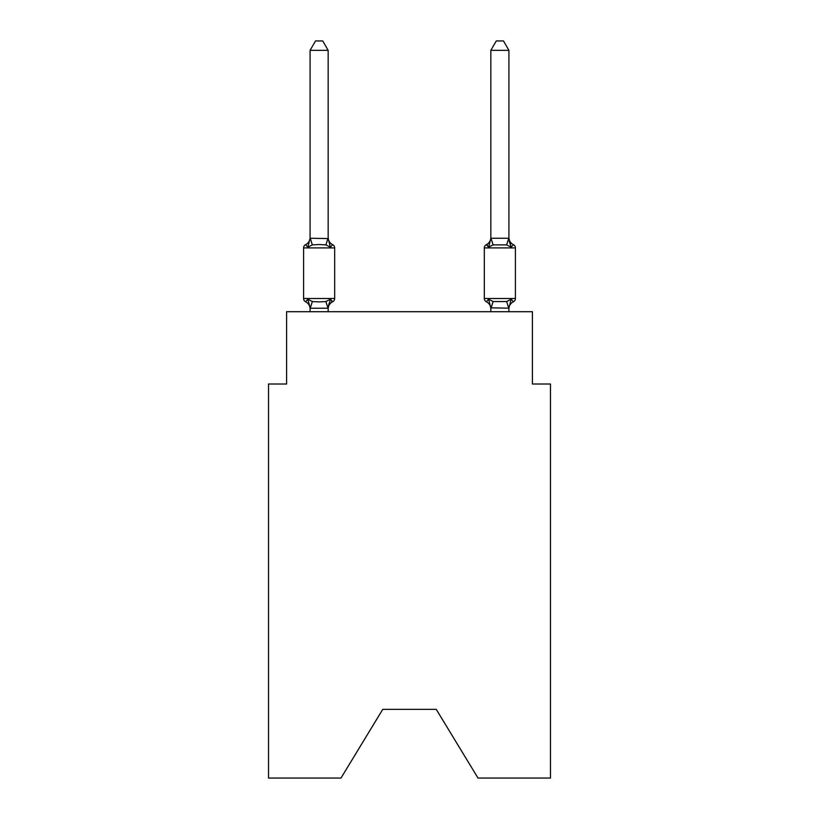 <?xml version="1.0" encoding="UTF-8"?>
<svg xmlns="http://www.w3.org/2000/svg" width="819" height="819" viewBox="0 0 819 819"><rect width="100%" height="100%" fill="white"/><g stroke="black" fill="none" stroke-linecap="round" stroke-linejoin="round"><path stroke-width="1.23" d="M436.251 709.367L478.009 778.05L550.481 778.05L550.481 384.019L532.411 384.019L532.411 311.711L286.589 311.711L286.589 384.019L268.519 384.019L268.519 778.05L340.991 778.05L382.749 709.367L436.251 709.367L382.749 709.367M328.163 50.348L310.084 50.348L315.51 40.95L322.737 40.95L328.163 50.348L328.163 238.575L330.426 247.205L332.637 244.656A3.614 3.614 0 0 1 334.674 247.911L334.674 298.515A3.614 3.614 0 0 1 332.637 301.771L330.426 299.222L332.637 301.771L330.426 299.222L332.637 301.771L330.426 299.222L332.637 301.771L330.426 299.222L332.637 301.771L330.426 299.222L332.637 301.771L330.426 299.222L332.637 301.771L330.426 299.222L332.637 301.771L330.426 299.222L332.637 301.771L330.426 299.222L332.637 301.771L330.426 299.222L332.637 301.771L330.426 299.222L332.637 301.771L330.426 299.222L332.637 301.771L330.426 299.222L328.02 308.231L310.237 308.231L307.831 299.222L305.61 301.771A3.614 3.614 0 0 1 303.583 298.515A3.614 3.614 0 0 0 305.61 301.771A3.614 3.614 0 0 1 303.583 298.515A3.614 3.614 0 0 0 305.61 301.771A3.614 3.614 0 0 1 303.583 298.515A3.614 3.614 0 0 0 305.61 301.771A3.614 3.614 0 0 1 303.583 298.515A3.614 3.614 0 0 0 305.61 301.771A3.614 3.614 0 0 1 303.583 298.515A3.614 3.614 0 0 0 305.61 301.771A3.614 3.614 0 0 1 303.583 298.515A3.614 3.614 0 0 0 305.61 301.771A3.614 3.614 0 0 1 303.583 298.515A3.614 3.614 0 0 0 305.61 301.771A3.614 3.614 0 0 1 303.583 298.515A3.614 3.614 0 0 0 305.61 301.771A3.614 3.614 0 0 1 303.583 298.515A3.614 3.614 0 0 0 305.61 301.771A3.614 3.614 0 0 1 303.583 298.515A3.614 3.614 0 0 0 305.61 301.771A3.614 3.614 0 0 1 303.583 298.515A3.614 3.614 0 0 0 305.61 301.771A3.614 3.614 0 0 1 303.583 298.515A3.614 3.614 0 0 0 305.61 301.771A3.614 3.614 0 0 1 303.583 298.515A3.614 3.614 0 0 0 305.61 301.771A3.614 3.614 0 0 1 303.583 298.515A3.614 3.614 0 0 0 305.61 301.771A3.614 3.614 0 0 1 303.583 298.515A3.614 3.614 0 0 0 305.61 301.771A3.614 3.614 0 0 1 303.583 298.515A3.614 3.614 0 0 0 305.61 301.771A3.614 3.614 0 0 1 303.583 298.515A3.614 3.614 0 0 0 305.61 301.771A3.614 3.614 0 0 1 303.583 298.515A3.614 3.614 0 0 0 305.61 301.771A3.614 3.614 0 0 1 303.583 298.515A3.614 3.614 0 0 0 305.61 301.771A3.614 3.614 0 0 1 303.583 298.515A3.614 3.614 0 0 0 305.61 301.771A3.614 3.614 0 0 1 303.583 298.515A3.614 3.614 0 0 0 305.61 301.771L307.831 299.222L305.61 301.771A3.614 3.614 0 0 1 303.583 298.515A3.614 3.614 0 0 0 305.61 301.771L307.831 299.222L305.61 301.771A3.614 3.614 0 0 1 303.583 298.515A3.614 3.614 0 0 0 305.61 301.771L307.831 299.222L305.61 301.771A3.614 3.614 0 0 1 303.583 298.515A3.614 3.614 0 0 0 305.61 301.771L307.831 299.222L305.61 301.771A3.614 3.614 0 0 1 303.583 298.515A3.614 3.614 0 0 0 305.61 301.771L307.831 299.222L305.61 301.771A3.614 3.614 0 0 1 303.583 298.515A3.614 3.614 0 0 0 305.61 301.771L307.831 299.222L305.61 301.771L307.831 299.222L305.61 301.771L307.831 299.222L305.61 301.771L307.831 299.222L305.61 301.771L307.831 299.222L305.61 301.771L307.831 299.222L305.61 301.771L307.831 299.222L305.61 301.771L307.831 299.222L305.61 301.771L307.831 299.222L305.61 301.771L307.831 299.222L305.61 301.771L307.831 299.222L312.346 301.556L319.123 301.914L325.901 301.556L330.426 299.222L332.637 301.771A3.614 3.614 0 0 0 334.674 298.515A3.614 3.614 0 0 1 332.637 301.771L331.603 301.269L332.637 301.771A3.614 3.614 0 0 0 334.674 298.515A3.614 3.614 0 0 1 332.637 301.771A3.614 3.614 0 0 0 334.674 298.515A3.614 3.614 0 0 1 332.637 301.771L331.603 301.269L332.637 301.771A3.614 3.614 0 0 0 334.674 298.515A3.614 3.614 0 0 1 332.637 301.771A3.614 3.614 0 0 0 334.674 298.515A3.614 3.614 0 0 1 332.637 301.771L331.603 301.269L332.637 301.771A3.614 3.614 0 0 0 334.674 298.515A3.614 3.614 0 0 1 332.637 301.771A3.614 3.614 0 0 0 334.674 298.515A3.614 3.614 0 0 1 332.637 301.771L331.603 301.269L332.637 301.771A3.614 3.614 0 0 0 334.674 298.515A3.614 3.614 0 0 1 332.637 301.771A3.614 3.614 0 0 0 334.674 298.515A3.614 3.614 0 0 1 332.637 301.771L331.603 301.269L332.637 301.771A3.614 3.614 0 0 0 334.674 298.515A3.614 3.614 0 0 1 332.637 301.771A3.614 3.614 0 0 0 334.674 298.515A3.614 3.614 0 0 1 332.637 301.771L331.603 301.269L332.637 301.771A3.614 3.614 0 0 0 334.674 298.515A3.614 3.614 0 0 1 332.637 301.771A3.614 3.614 0 0 0 334.674 298.515A3.614 3.614 0 0 1 332.637 301.771L331.603 301.269L332.637 301.771A3.614 3.614 0 0 0 334.674 298.515A3.614 3.614 0 0 1 332.637 301.771A3.614 3.614 0 0 0 334.674 298.515A3.614 3.614 0 0 1 332.637 301.771L331.603 301.269L332.637 301.771A3.614 3.614 0 0 0 334.674 298.515A3.614 3.614 0 0 1 332.637 301.771A3.614 3.614 0 0 0 334.674 298.515A3.614 3.614 0 0 1 332.637 301.771L331.603 301.269L332.637 301.771A3.614 3.614 0 0 0 334.674 298.515A3.614 3.614 0 0 1 332.637 301.771A3.614 3.614 0 0 0 334.674 298.515A3.614 3.614 0 0 1 332.637 301.771L331.603 301.269L332.637 301.771A3.614 3.614 0 0 0 334.674 298.515A3.614 3.614 0 0 1 332.637 301.771A3.614 3.614 0 0 0 334.674 298.515A3.614 3.614 0 0 1 332.637 301.771L331.603 301.269L332.637 301.771A3.614 3.614 0 0 0 334.674 298.515A3.614 3.614 0 0 1 332.637 301.771A3.614 3.614 0 0 0 334.674 298.515A3.614 3.614 0 0 1 332.637 301.771L331.603 301.269L332.637 301.771A3.614 3.614 0 0 0 334.674 298.515A3.614 3.614 0 0 1 332.637 301.771A3.614 3.614 0 0 0 334.674 298.515A3.614 3.614 0 0 1 332.637 301.771L331.603 301.269M328.163 237.51A7.955 7.955 0 0 0 332.637 244.656L330.426 247.205L332.637 244.656L330.426 247.205L332.637 244.656L330.426 247.205L332.637 244.656L330.426 247.205L332.637 244.656L330.426 247.205L332.637 244.656L330.426 247.205L332.637 244.656L330.426 247.205L332.637 244.656L330.426 247.205L332.637 244.656L330.426 247.205L332.637 244.656L330.426 247.205L325.901 244.881L319.123 244.512L312.346 244.881L307.831 247.205L305.61 244.656A3.614 3.614 0 0 0 303.583 247.911A3.614 3.614 0 0 1 305.61 244.656L307.831 247.205L305.61 244.656A3.614 3.614 0 0 0 303.583 247.911A3.614 3.614 0 0 1 305.61 244.656L307.831 247.205L305.61 244.656A3.614 3.614 0 0 0 303.583 247.911A3.614 3.614 0 0 1 305.61 244.656L307.831 247.205L305.61 244.656A3.614 3.614 0 0 0 303.583 247.911A3.614 3.614 0 0 1 305.61 244.656L307.831 247.205L305.61 244.656A3.614 3.614 0 0 0 303.583 247.911A3.614 3.614 0 0 1 305.61 244.656L307.831 247.205L305.61 244.656A3.614 3.614 0 0 0 303.583 247.911A3.614 3.614 0 0 1 305.61 244.656L307.831 247.205L305.61 244.656A3.614 3.614 0 0 0 303.583 247.911A3.614 3.614 0 0 1 305.61 244.656L307.831 247.205L305.61 244.656A3.614 3.614 0 0 0 303.583 247.911A3.614 3.614 0 0 1 305.61 244.656L307.831 247.205L305.61 244.656A3.614 3.614 0 0 0 303.583 247.911A3.614 3.614 0 0 1 305.61 244.656L307.831 247.205L305.61 244.656A3.614 3.614 0 0 0 303.583 247.911A3.614 3.614 0 0 1 305.61 244.656L307.831 247.205L305.61 244.656A3.614 3.614 0 0 0 303.583 247.911A3.614 3.614 0 0 1 305.61 244.656L307.831 247.205L305.61 244.656A3.614 3.614 0 0 0 303.583 247.911A3.614 3.614 0 0 1 305.61 244.656L307.831 247.205L305.61 244.656A3.614 3.614 0 0 0 303.583 247.911A3.614 3.614 0 0 1 305.61 244.656L307.831 247.205L305.61 244.656A3.614 3.614 0 0 0 303.583 247.911A3.614 3.614 0 0 1 305.61 244.656L307.831 247.205L305.61 244.656A3.614 3.614 0 0 0 303.583 247.911A3.614 3.614 0 0 1 305.61 244.656L307.831 247.205L305.61 244.656A3.614 3.614 0 0 0 303.583 247.911A3.614 3.614 0 0 1 305.61 244.656L307.831 247.205L305.61 244.656A3.614 3.614 0 0 0 303.583 247.911A3.614 3.614 0 0 1 305.61 244.656L307.831 247.205L305.61 244.656A3.614 3.614 0 0 0 303.583 247.911A3.614 3.614 0 0 1 305.61 244.656L307.831 247.205L305.61 244.656A3.614 3.614 0 0 0 303.583 247.911A3.614 3.614 0 0 1 305.61 244.656L307.831 247.205L305.61 244.656A3.614 3.614 0 0 0 303.583 247.911A3.614 3.614 0 0 1 305.61 244.656L307.831 247.205L305.61 244.656A3.614 3.614 0 0 0 303.583 247.911A3.614 3.614 0 0 1 305.61 244.656L307.831 247.205L305.61 244.656A3.614 3.614 0 0 0 303.583 247.911A3.614 3.614 0 0 1 305.61 244.656L307.831 247.205L305.61 244.656A3.614 3.614 0 0 0 303.583 247.911A3.614 3.614 0 0 1 305.61 244.656L307.831 247.205L305.61 244.656A3.614 3.614 0 0 0 303.583 247.911A3.614 3.614 0 0 1 305.61 244.656L307.831 247.205L305.61 244.656A3.614 3.614 0 0 0 303.583 247.911A3.614 3.614 0 0 1 305.61 244.656L307.831 247.205L305.61 244.656A3.614 3.614 0 0 0 303.583 247.911A3.614 3.614 0 0 1 305.61 244.656L307.831 247.205L310.084 238.247L328.163 238.575L328.163 237.51L328.163 238.575M328.163 307.852L329.013 303.603L328.163 307.852M513.39 301.771L511.169 299.222L513.39 301.771A3.614 3.614 0 0 0 515.417 298.515A3.614 3.614 0 0 1 513.39 301.771A3.614 3.614 0 0 0 515.417 298.515A3.614 3.614 0 0 1 513.39 301.771A3.614 3.614 0 0 0 515.417 298.515A3.614 3.614 0 0 1 513.39 301.771A3.614 3.614 0 0 0 515.417 298.515A3.614 3.614 0 0 1 513.39 301.771A3.614 3.614 0 0 0 515.417 298.515A3.614 3.614 0 0 1 513.39 301.771A3.614 3.614 0 0 0 515.417 298.515A3.614 3.614 0 0 1 513.39 301.771A3.614 3.614 0 0 0 515.417 298.515A3.614 3.614 0 0 1 513.39 301.771A3.614 3.614 0 0 0 515.417 298.515A3.614 3.614 0 0 1 513.39 301.771A3.614 3.614 0 0 0 515.417 298.515A3.614 3.614 0 0 1 513.39 301.771A3.614 3.614 0 0 0 515.417 298.515A3.614 3.614 0 0 1 513.39 301.771A3.614 3.614 0 0 0 515.417 298.515A3.614 3.614 0 0 1 513.39 301.771A3.614 3.614 0 0 0 515.417 298.515A3.614 3.614 0 0 1 513.39 301.771A3.614 3.614 0 0 0 515.417 298.515A3.614 3.614 0 0 1 513.39 301.771A7.955 7.955 0 0 0 508.916 308.917L508.916 308.917M490.837 237.51A7.955 7.955 0 0 1 486.363 244.656L488.574 247.205L486.363 244.656L488.574 247.205L489.424 244.338L488.574 247.205L486.363 244.656L488.574 247.205L486.363 244.656L488.574 247.205L489.424 244.338L488.574 247.205L486.363 244.656L488.574 247.205L486.363 244.656L488.574 247.205L489.424 244.338L488.574 247.205L493.099 244.881L506.654 244.881L511.169 247.205L509.285 241.298L511.169 247.205L513.39 244.656L511.169 247.205L509.285 241.298L511.169 247.205L513.39 244.656L511.169 247.205L509.285 241.298L511.169 247.205L513.39 244.656L511.169 247.205L509.285 241.298L511.169 247.205L513.39 244.656L511.169 247.205L509.285 241.298L511.169 247.205L513.39 244.656L511.169 247.205L509.285 241.298L511.169 247.205L513.39 244.656L511.169 247.205L509.285 241.298L511.169 247.205L513.39 244.656L511.169 247.205L509.285 241.298L511.169 247.205L513.39 244.656L511.169 247.205L509.285 241.298L511.169 247.205L509.285 241.298L511.169 247.205L509.285 241.298L511.169 247.205L509.285 241.298L511.169 247.205L509.285 241.298L511.169 247.205L513.39 244.656A3.614 3.614 0 0 1 515.417 247.911L515.417 298.515L484.326 298.515A3.614 3.614 0 0 0 486.363 301.771A3.614 3.614 0 0 1 484.326 298.515A3.614 3.614 0 0 0 486.363 301.771A7.955 7.955 0 0 1 490.837 308.917L490.837 307.852L490.837 308.917A7.955 7.955 0 0 0 486.363 301.771A3.614 3.614 0 0 1 484.326 298.515A3.614 3.614 0 0 0 486.363 301.771L488.574 299.222L486.363 301.771A3.614 3.614 0 0 1 484.326 298.515A3.614 3.614 0 0 0 486.363 301.771L488.574 299.222L486.363 301.771A7.955 7.955 0 0 1 490.837 308.917A7.955 7.955 0 0 0 486.363 301.771A3.614 3.614 0 0 1 484.326 298.515A3.614 3.614 0 0 0 486.363 301.771L488.574 299.222L486.363 301.771A3.614 3.614 0 0 1 484.326 298.515A3.614 3.614 0 0 0 486.363 301.771L488.574 299.222L486.363 301.771A7.955 7.955 0 0 1 490.837 308.917A7.955 7.955 0 0 0 486.363 301.771A3.614 3.614 0 0 1 484.326 298.515A3.614 3.614 0 0 0 486.363 301.771L488.574 299.222L486.363 301.771A3.614 3.614 0 0 1 484.326 298.515A3.614 3.614 0 0 0 486.363 301.771L488.574 299.222L486.363 301.771A7.955 7.955 0 0 1 490.837 308.917A7.955 7.955 0 0 0 486.363 301.771A3.614 3.614 0 0 1 484.326 298.515A3.614 3.614 0 0 0 486.363 301.771L488.574 299.222L486.363 301.771A3.614 3.614 0 0 1 484.326 298.515A3.614 3.614 0 0 0 486.363 301.771L488.574 299.222L486.363 301.771A7.955 7.955 0 0 1 490.837 308.917A7.955 7.955 0 0 0 486.363 301.771A3.614 3.614 0 0 1 484.326 298.515A3.614 3.614 0 0 0 486.363 301.771L488.574 299.222L486.363 301.771A3.614 3.614 0 0 1 484.326 298.515A3.614 3.614 0 0 0 486.363 301.771L488.574 299.222L486.363 301.771A7.955 7.955 0 0 1 490.837 308.917A7.955 7.955 0 0 0 486.363 301.771A3.614 3.614 0 0 1 484.326 298.515A3.614 3.614 0 0 0 486.363 301.771L488.574 299.222L486.363 301.771A3.614 3.614 0 0 1 484.326 298.515A3.614 3.614 0 0 0 486.363 301.771L488.574 299.222L486.363 301.771A7.955 7.955 0 0 1 490.837 308.917A7.955 7.955 0 0 0 486.363 301.771A3.614 3.614 0 0 1 484.326 298.515A3.614 3.614 0 0 0 486.363 301.771L488.574 299.222L486.363 301.771A3.614 3.614 0 0 1 484.326 298.515A3.614 3.614 0 0 0 486.363 301.771L488.574 299.222L486.363 301.771A7.955 7.955 0 0 1 490.837 308.917A7.955 7.955 0 0 0 486.363 301.771A3.614 3.614 0 0 1 484.326 298.515A3.614 3.614 0 0 0 486.363 301.771L488.574 299.222L486.363 301.771A3.614 3.614 0 0 1 484.326 298.515A3.614 3.614 0 0 0 486.363 301.771L488.574 299.222L486.363 301.771A7.955 7.955 0 0 1 490.837 308.917A7.955 7.955 0 0 0 486.363 301.771A3.614 3.614 0 0 1 484.326 298.515A3.614 3.614 0 0 0 486.363 301.771L488.574 299.222L486.363 301.771A3.614 3.614 0 0 1 484.326 298.515A3.614 3.614 0 0 0 486.363 301.771L488.574 299.222L486.363 301.771A7.955 7.955 0 0 1 490.837 308.917A7.955 7.955 0 0 0 486.363 301.771A3.614 3.614 0 0 1 484.326 298.515A3.614 3.614 0 0 0 486.363 301.771L488.574 299.222L486.363 301.771A3.614 3.614 0 0 1 484.326 298.515A3.614 3.614 0 0 0 486.363 301.771L488.574 299.222L486.363 301.771A7.955 7.955 0 0 1 490.837 308.917A7.955 7.955 0 0 0 486.363 301.771A3.614 3.614 0 0 1 484.326 298.515A3.614 3.614 0 0 0 486.363 301.771L488.574 299.222L486.363 301.771A3.614 3.614 0 0 1 484.326 298.515A3.614 3.614 0 0 0 486.363 301.771L488.574 299.222L486.363 301.771A7.955 7.955 0 0 1 490.837 308.917A7.955 7.955 0 0 0 486.363 301.771A3.614 3.614 0 0 1 484.326 298.515A3.614 3.614 0 0 0 486.363 301.771L488.574 299.222L486.363 301.771A3.614 3.614 0 0 1 484.326 298.515A3.614 3.614 0 0 0 486.363 301.771L488.574 299.222L486.363 301.771A7.955 7.955 0 0 1 490.837 308.917A7.955 7.955 0 0 0 486.363 301.771A3.614 3.614 0 0 1 484.326 298.515L484.326 247.911A3.614 3.614 0 0 1 486.363 244.656L487.397 245.157M490.837 311.711L490.837 307.852L488.574 299.222L486.363 301.771L488.574 299.222L493.099 301.556L506.654 301.556L511.169 299.222L508.916 308.179L490.837 307.852M513.39 244.656A7.955 7.955 0 0 1 508.916 237.51A7.955 7.955 0 0 0 513.39 244.656A3.614 3.614 0 0 1 515.417 247.911A3.614 3.614 0 0 0 513.39 244.656A7.955 7.955 0 0 1 508.916 237.51A7.955 7.955 0 0 0 513.39 244.656A3.614 3.614 0 0 1 515.417 247.911A3.614 3.614 0 0 0 513.39 244.656A7.955 7.955 0 0 1 508.916 237.51A7.955 7.955 0 0 0 513.39 244.656A3.614 3.614 0 0 1 515.417 247.911A3.614 3.614 0 0 0 513.39 244.656A7.955 7.955 0 0 1 508.916 237.51A7.955 7.955 0 0 0 513.39 244.656A3.614 3.614 0 0 1 515.417 247.911A3.614 3.614 0 0 0 513.39 244.656A7.955 7.955 0 0 1 508.916 237.51A7.955 7.955 0 0 0 513.39 244.656A3.614 3.614 0 0 1 515.417 247.911A3.614 3.614 0 0 0 513.39 244.656A7.955 7.955 0 0 1 508.916 237.51A7.955 7.955 0 0 0 513.39 244.656A3.614 3.614 0 0 1 515.417 247.911A3.614 3.614 0 0 0 513.39 244.656A7.955 7.955 0 0 1 508.916 237.51A7.955 7.955 0 0 0 513.39 244.656A3.614 3.614 0 0 1 515.417 247.911A3.614 3.614 0 0 0 513.39 244.656A7.955 7.955 0 0 1 508.916 237.51A7.955 7.955 0 0 0 513.39 244.656A3.614 3.614 0 0 1 515.417 247.911A3.614 3.614 0 0 0 513.39 244.656A7.955 7.955 0 0 1 508.916 237.51A7.955 7.955 0 0 0 513.39 244.656A3.614 3.614 0 0 1 515.417 247.911A3.614 3.614 0 0 0 513.39 244.656A7.955 7.955 0 0 1 508.916 237.51A7.955 7.955 0 0 0 513.39 244.656A3.614 3.614 0 0 1 515.417 247.911A3.614 3.614 0 0 0 513.39 244.656A7.955 7.955 0 0 1 508.916 237.51A7.955 7.955 0 0 0 513.39 244.656A3.614 3.614 0 0 1 515.417 247.911A3.614 3.614 0 0 0 513.39 244.656A7.955 7.955 0 0 1 508.916 237.51A7.955 7.955 0 0 0 513.39 244.656A3.614 3.614 0 0 1 515.417 247.911A3.614 3.614 0 0 0 513.39 244.656A7.955 7.955 0 0 1 508.916 237.51A7.955 7.955 0 0 0 513.39 244.656A3.614 3.614 0 0 1 515.417 247.911L484.326 247.911M490.837 238.247L508.916 238.247L508.916 50.348L490.837 50.348L490.837 238.575L488.574 247.205L489.424 244.338L488.574 247.205L486.363 244.656L488.574 247.205L489.424 244.338L488.574 247.205L486.363 244.656L488.574 247.205L489.424 244.338L488.574 247.205L486.363 244.656L488.574 247.205L489.424 244.338L488.574 247.205L486.363 244.656L488.574 247.205L489.424 244.338L488.574 247.205L486.363 244.656L488.574 247.205L489.424 244.338L488.574 247.205L486.363 244.656L488.574 247.205L489.424 244.338L488.574 247.205L486.363 244.656L488.574 247.205L489.424 244.338L488.574 247.205L486.363 244.656L488.574 247.205L489.424 244.338L488.574 247.205L486.363 244.656L488.574 247.205L489.424 244.338L488.574 247.205L486.363 244.656M310.084 308.917L310.084 307.852L310.084 308.917A7.955 7.955 0 0 0 305.61 301.771M334.674 247.911L303.583 247.911L303.583 298.515L334.674 298.515A3.614 3.614 0 0 1 332.637 301.771A7.955 7.955 0 0 0 328.163 308.917M310.084 50.348L310.084 238.247M305.61 244.656A7.955 7.955 0 0 0 310.084 237.51L310.084 238.575M328.163 311.711L328.163 308.179M310.084 311.711L310.084 308.179M330.426 299.222L332.637 301.771M508.916 238.247L511.169 247.205M508.916 311.711L508.916 308.179M488.574 299.222L486.363 301.771M490.837 50.348L496.263 40.95L503.49 40.95L508.916 50.348M312.346 301.556L310.237 308.231M325.901 301.556L328.02 308.231M310.237 238.206L312.346 244.881M328.02 238.206L325.901 244.881M508.763 308.231L506.654 301.556M490.98 308.231L493.099 301.556M506.654 244.881L508.763 238.206M493.099 244.881L490.98 238.206"/></g></svg>
